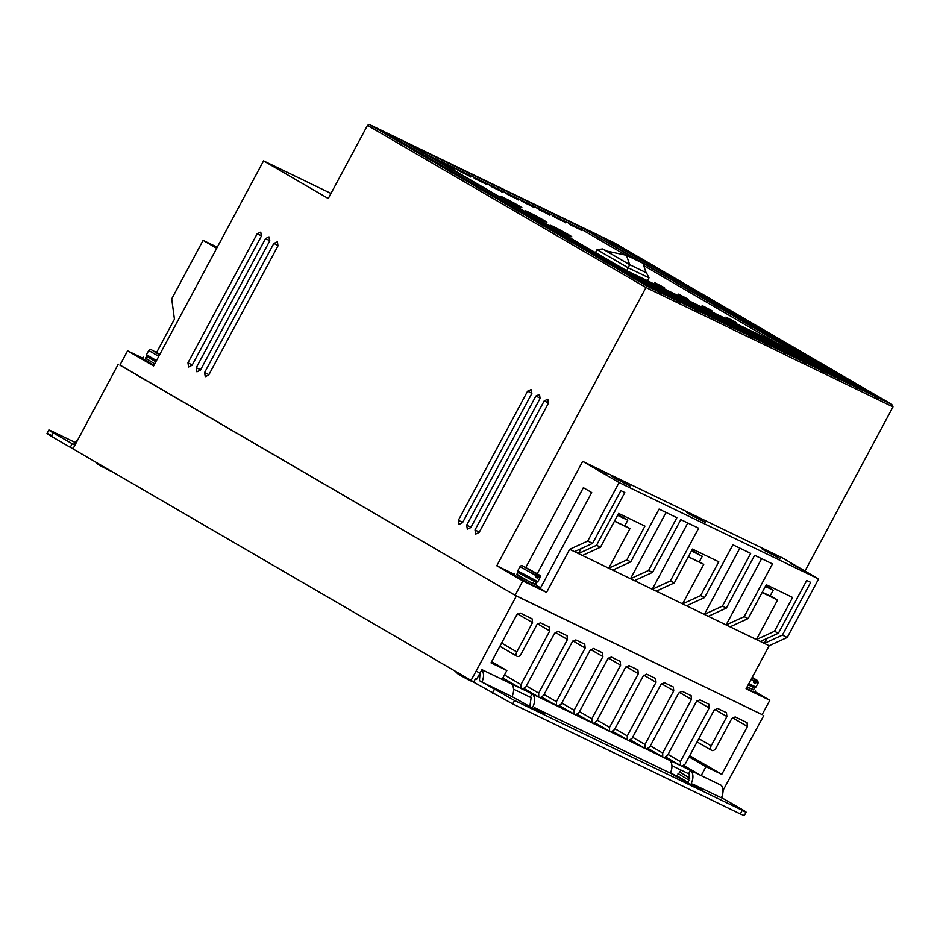 <?xml version="1.0" encoding="UTF-8"?>
<svg xmlns="http://www.w3.org/2000/svg" width="940" height="940" viewBox="0 0 940 940"><rect width="100%" height="100%" fill="white"/><g stroke="black" fill="none" stroke-linecap="round" stroke-linejoin="round"><path stroke-width="1.41" d="M535.377 584.492L536.446 582.495L517.799 572.484M155.84 361.782L146.523 356.331L145.442 358.34L154.759 363.792M751.941 677.857L754.103 679.115L753.61 682.593L755.596 683.545L756.077 680.067L752.024 677.705M535.577 577.031L537.48 578.135L537.962 574.657L525.107 567.372M753.633 689.643L747.042 686.987M755.654 691.053L754.879 692.486L746.278 688.421M535.518 584.234L537.527 585.644L530.466 582.377L516.859 574.234M537.527 585.644L536.764 587.077L529.702 583.811L513.804 574.775L514.568 573.33M665.92 757.135L681.852 766.276L685.26 763.95L714.024 710.311L717.537 708.396L726.444 712.696L726.89 716.527L711.169 745.831A3.913 2.632 120.2 0 0 711.58 750.355A3.913 2.632 120.2 0 0 711.709 750.425A3.913 2.632 120.2 0 0 715.928 748.134L731.637 718.818L735.162 716.903L747.136 722.695M762.14 714.611L516.377 596.007L476.075 671.16L480.035 673.075L481.879 669.633L502.078 679.397L506.848 670.502L491.009 662.853L516.695 614.948L520.208 613.033L532.087 618.779L532.534 622.597L516.812 651.914A3.584 2.421 120.2 0 0 517.059 656.296A3.584 2.421 120.2 0 0 517.176 656.355A3.584 2.421 120.2 0 0 521.16 654.005L536.881 624.701L540.394 622.785L549.407 627.144M154.712 363.874L145.583 358.081M143.291 357.177L142.528 358.622L153.949 365.308M764.855 550.699L761.999 548.831L767.651 551.451L780.376 558.677L764.855 550.699M689.643 514.345L686.788 512.488L692.439 515.096L705.164 522.335L689.643 514.345M614.431 478.002L611.576 476.134L617.227 478.754L629.953 485.992L614.431 478.002M753.504 689.901L754.562 687.904L748.17 684.896M753.492 689.901L747.089 686.905M517.787 572.495L516.718 574.493L519.62 576.385C527.939 581.273 541.605 587.864 532.486 582.6M765.43 586.337L766.476 586.678L767.252 585.221M554.812 217.305L563.718 221.605L552.802 215.988M538.972 209.643L547.879 213.956L536.963 208.339M570.639 224.954L579.545 229.254L568.63 223.638M523.134 201.994L532.04 206.295L521.136 200.678M507.306 194.345L516.213 198.645L505.297 193.029M491.467 186.696L500.374 190.996L489.458 185.38M475.64 179.035L484.547 183.347L473.631 177.731M459.801 171.386L468.707 175.686L457.792 170.081M443.962 163.736L452.869 168.037L441.964 162.42M435.572 159.553L438.157 161.057M656.226 283.68L663.158 287.029L654.663 282.658M679.984 295.16L686.905 298.509L678.422 294.138M703.731 306.64L710.664 309.988L702.168 305.618M727.478 318.12L734.41 321.457L725.927 317.097M553.531 227.433C543.062 221.382 558.736 228.949 568.383 234.612C578.852 240.663 563.178 233.096 553.531 227.433L550.194 225.248M528.574 212.91C518.093 206.847 533.779 214.426 543.414 220.078C553.895 226.141 538.221 218.562 528.574 212.91L525.225 210.725M503.617 198.375C493.136 192.312 508.81 199.891 518.457 205.543C528.938 211.606 513.252 204.027 503.617 198.375L500.268 196.19M686.752 772.868L689.478 774.407M537.48 578.135L535.495 577.184L536.27 575.75L519.996 566.644L517.74 570.85L537.845 581.625L540.101 577.418L538.244 576.702M554.518 227.915L570.286 236.022L554.518 227.915M529.561 213.38L545.329 221.499L529.561 213.38M504.604 198.857L520.372 206.953L504.604 198.857M676.506 776.605L679.773 772.069L689.784 778.144M804.981 571.05L893 406.903L891.743 404.376L614.278 242.849L597.346 234.671M769.825 700.288L746.066 688.809L769.167 645.733L569.663 549.312L546.563 592.388L522.804 580.92L515.12 595.255L762.129 714.635L769.825 700.288L755.255 691.805M516.377 596.007L119.956 365.049M142.774 358.163L127.582 350.82L119.897 365.166L515.12 595.255M216.694 248.289L203.087 240.37L171.726 298.85L174.429 319.212L156.604 352.477M330.986 193.452L263.564 160.869L153.596 365.965L127.582 350.82M369.244 124.433L646.708 285.96L658.587 291.705L381.123 130.167L369.244 124.433L367.481 125.384L328.26 198.528L263.564 160.869M383.978 131.835L661.548 293.139L676.6 300.412L399.136 138.873L381.205 130.225M401.991 140.542L627.567 271.566L804.711 357.177L579.252 225.917L399.218 138.92M582.107 227.586L859.677 388.89L874.717 396.163L597.264 234.624L579.334 225.964M821.877 372.428L893 406.903M839.961 381.264L838.703 378.75L823.652 371.476L822.935 373.039L820.691 370.043L805.65 362.77L804.922 364.332L821.948 372.557M803.865 363.721L804.922 364.332L802.678 361.336L787.638 354.075L786.909 355.637L803.935 363.862M749.838 337.613L785.852 355.014M767.909 346.449L766.652 343.934L751.612 336.661L750.895 338.224L749.897 337.742L748.639 335.228L733.6 327.954L732.883 329.517L749.897 337.742M661.548 293.139L660.832 294.702L731.825 328.906M659.774 294.091L660.832 294.702L658.587 291.705M514.133 574.152L496.79 565.774L645.98 287.522L659.845 294.22M569.663 549.312L587.723 541.04L619.084 482.549L818.599 578.97L782.198 557.773L582.683 461.364L525.754 567.537M548.373 403.307L547.832 399.23L544.213 400.887L474.994 529.972L475.652 534.12L479.153 532.393L548.373 403.307M531.735 393.625L531.194 389.548L527.575 391.204L458.356 520.29L459.014 524.426L462.515 522.711L531.735 393.625M277.97 245.881L277.429 241.803L273.81 243.46L204.591 372.546L205.249 376.681L208.751 374.966L277.97 245.881M269.651 241.04L268.993 236.892L265.491 238.619L196.272 367.693L196.93 371.84L200.432 370.125L269.651 241.04M261.332 236.199L260.779 232.109L257.172 233.766L187.953 362.852L188.611 367L192.113 365.272L261.332 236.199M496.79 565.774L522.804 580.92M367.481 125.384L645.98 287.522L646.708 285.96M540.053 398.466L539.513 394.389L535.894 396.046L466.675 525.131L467.333 529.267L470.834 527.552L540.053 398.466M546.563 592.388L536.928 586.783M619.084 482.549L582.683 461.364M537.222 573.741L583.364 487.684L591.695 492.525L540.312 588.334L537.093 586.454M769.167 645.733L787.238 637.449L782.386 635.111L764.326 643.383L760.366 641.468L778.426 633.196L774.466 631.28L756.394 639.553L730.086 626.839L748.146 618.555L744.186 616.652L726.127 624.924L708.314 616.311L726.373 608.039L722.414 606.124L704.33 614.396L686.541 605.795L704.601 597.523L700.641 595.607L682.581 603.88L656.249 591.154L674.321 582.882L670.361 580.967L652.289 589.251L634.488 580.638L652.548 572.366L648.588 570.451L630.517 578.723L612.716 570.11L630.775 561.838L626.816 559.923L608.756 568.207L582.424 555.481L600.484 547.209L596.536 545.294L578.464 553.566L574.505 551.651L592.576 543.379L587.723 541.04M818.599 578.97L787.238 637.449M747.03 722.649L747.476 726.467L721.791 774.372L705.952 766.723L701.181 775.618L721.38 785.37C723.53 788.907 723.542 793.055 721.415 797.813L692.651 784.042C695.917 785.981 696.141 786.298 693.332 784.994L702.85 790.693M722.989 790.493L763.785 715.575M549.301 627.098L549.747 630.916L520.983 684.555L521.019 688.55L522.417 689.22L525.836 686.905L554.588 633.255L558.113 631.351L567.114 635.71M567.02 635.652L567.455 639.482L538.702 693.121L538.726 697.104L522.593 689.22M584.833 644.264L575.821 639.905L572.307 641.82L543.543 695.459L540.136 697.786L524.203 688.656M584.727 644.217L585.173 648.036L556.41 701.675L556.445 705.67L540.136 697.786M602.552 652.83L593.539 648.471L590.026 650.386L561.262 704.025L557.843 706.34L541.922 697.21M602.446 652.771L602.893 656.602L574.129 710.241L574.152 714.224L557.843 706.34M620.259 661.384L611.259 657.036L607.734 658.94L578.97 712.579L575.562 714.905L559.641 705.775M620.165 661.337L620.6 665.156L591.836 718.806L591.871 722.789L575.562 714.905M637.978 669.95L628.966 665.591L625.452 667.506L596.688 721.144L593.269 723.471L577.348 714.33M637.872 669.891L638.319 673.721L609.555 727.36L609.59 731.355L593.269 723.471M655.697 678.516L646.685 674.156L643.172 676.06L614.408 729.71L610.988 732.025L595.067 722.895M655.591 678.457L656.026 682.287L627.274 735.926L627.297 739.909L610.988 732.025M673.404 687.07L664.404 682.71L660.879 684.625L632.115 738.264L628.707 740.591L612.774 731.461M673.31 687.023L673.745 690.841L644.981 744.48L645.016 748.475L628.707 740.591M691.123 695.635L682.111 691.276L678.598 693.191L649.834 746.83L646.414 749.145L630.493 740.015M691.018 695.577L691.464 699.407L662.7 753.046L662.735 757.029L646.414 749.145M708.831 704.189L699.83 699.83L696.305 701.745L667.553 755.384L664.134 757.711L648.212 748.581M708.736 704.142L709.171 707.961L680.419 761.6L680.443 765.595M723.001 791.609L723.483 790.728M118.24 364.215L72.956 448.885L473.737 681.947M476.075 671.16L470.916 680.584M203.087 240.37L217.269 247.22M409.558 144.407L581.766 227.621L798.072 353.558L625.875 270.344L409.558 144.407M600.225 236.058L877.69 397.596L891.743 404.376M877.69 397.596L876.973 399.159L875.916 398.537M859.677 388.89L858.96 390.453L857.903 389.83M875.986 398.678L874.717 396.163M839.89 381.123L840.948 381.746L841.664 380.183L856.716 387.456L808.87 359.597L793.83 352.336L841.664 380.183M857.973 389.971L856.716 387.456M785.922 355.156L784.665 352.641L769.625 345.368L768.908 346.93L767.839 346.308M731.896 329.035L730.627 326.521L715.587 319.259L714.87 320.81L713.812 320.199M713.883 320.34L712.614 317.814L697.574 310.553L696.857 312.115L695.8 311.493M695.87 311.634L694.601 309.119L679.561 301.846L678.845 303.409L677.787 302.786M677.857 302.927L676.6 300.412M606.077 474.606L606.218 474.359C607.922 475.37 607.992 475.511 606.418 474.771L598.028 469.894L603.915 473.525M604.115 473.137L606.218 474.359C607.922 475.37 607.992 475.511 606.418 474.771M790.669 563.413L798.93 567.725L790.669 563.413M630.775 561.838L659.058 509.092L676.87 517.705L648.588 570.451M652.548 572.366L680.83 519.62L698.643 528.221L670.361 580.967M674.321 582.882L692.451 549.066L718.771 561.791L700.641 595.607M704.601 597.523L732.883 544.777L750.696 553.378L722.414 606.124M726.373 608.039L754.656 555.293L772.468 563.906L744.186 616.652M748.146 618.555L766.276 584.751L792.596 597.464L774.466 631.28M778.426 633.196L806.708 580.45L810.668 582.365L782.386 635.111M592.576 543.379L620.858 490.633L624.818 492.548L596.536 545.294M600.484 547.209L618.626 513.393L644.946 526.118L626.816 559.923M540.653 587.7L537.304 586.067M578.452 553.554L581.085 548.643M608.732 568.195L629.929 528.668L614.443 521.183M629.929 528.668L624.841 525.707M630.505 578.711L666.025 512.465M652.278 589.239L687.798 522.981M682.558 603.868L703.755 564.341L688.268 556.856M703.755 564.341L699.337 561.768M704.33 614.396L739.862 548.138M726.103 624.912L761.635 558.665M756.394 639.553L777.58 600.014L762.093 592.541M777.58 600.014L770.236 595.737M764.302 643.371L766.946 638.46M705.952 766.723L689.055 756.888M689.69 755.69L721.791 774.372M668.07 754.42L680.419 761.6M650.351 745.855L662.7 753.046M632.644 737.301L644.981 744.48M614.925 728.735L627.274 735.926M597.206 720.169L609.555 727.36M579.498 711.615L591.836 718.806M561.779 703.05L574.129 710.241M544.06 694.495L556.41 701.675M526.353 685.93L538.702 693.121M502.841 677.963L521.019 688.55M504.463 674.943L520.983 684.555M516.812 651.914L501.619 643.066M506.848 670.502L491.655 661.654M481.879 669.633C484.041 673.169 484.053 677.317 481.914 682.076L512.006 696.622C514.133 691.852 514.121 687.704 511.971 684.179L502.078 679.397M476.639 679.279L480.035 673.075L479.423 680.619L481.914 682.076M683.874 765.536L701.181 775.618L691.288 770.835C693.45 774.36 693.462 778.508 691.323 783.279M676.6 776.24L670.549 772.715M74.918 445.125L73.555 444.338L77.785 439.685M626.064 255.304L580.99 229.055L581.766 227.621M779.048 344.369L643.7 265.562M580.99 229.055L427.818 155.03M838.703 378.75L790.857 350.902L775.817 343.629L823.652 371.476M820.691 370.043L772.845 342.195L757.805 334.922L805.65 362.77M802.678 361.336L754.832 333.488L739.792 326.215L787.638 354.075M784.665 352.641L736.831 324.782L721.779 317.52L769.625 345.368M766.652 343.934L718.818 316.075L703.766 308.813L751.612 336.661M748.639 335.228L700.805 307.38L685.765 300.107L733.6 327.954M730.627 326.521L682.793 298.673L667.752 291.4L715.587 319.259M712.614 317.814L664.78 289.966L649.74 282.693L697.574 310.553M694.601 309.119L646.767 281.26L631.727 273.998L679.561 301.846M618.003 514.556L627.779 520.243L624.701 525.977L614.513 521.054M691.417 550.993L702.298 556.257L699.219 561.991L688.339 556.739M766.617 586.407L773.185 590.238L770.107 595.972L762.281 592.188M520.161 688.057L511.971 684.179M512.006 696.622L532.381 707.938C538.82 711.709 549.265 716.762 542.286 712.72L544.507 714.177M479.423 680.619L514.556 700.488L746.125 812.125L744.28 815.568L740.32 813.934L512.711 703.931L473.619 682.158L475.464 678.715M740.32 813.934L742.165 810.491C747.488 812.994 747.323 812.571 741.672 809.211L721.509 797.614M692.028 785.194L692.651 784.042C695.917 785.981 696.141 786.298 693.332 784.994L692.945 785.711M700.406 789.647L700.629 789.236C707.609 793.278 697.151 788.225 690.724 784.454L670.349 773.138L534.308 707.526C537.574 709.453 537.798 709.77 534.989 708.466L542.063 713.119M533.685 708.678L534.308 707.526C537.574 709.453 537.798 709.77 534.989 708.466L534.601 709.195M691.288 770.835L682.017 766.264M671.924 765.701L688.609 773.773L690.442 770.342M688.609 773.773L689.443 774.278L688.209 782.985M74.871 445.219L53.298 432.929C47.576 429.533 47.4 429.11 52.804 431.66L74.93 442.352M47 433.457L48.845 430.015L52.804 431.66M679.596 765.101L664.134 757.711M649 277.864L646.473 272.823L629.659 264.692L628.214 267.818L649 277.864L647.46 280.731L626.675 270.685L595.478 252.519L597.018 249.652L628.214 267.818L626.675 270.685M563.718 221.605L565.716 222.909M547.879 213.956L549.888 215.26M579.545 229.254L581.555 230.57M532.04 206.295L534.049 207.611M516.213 198.645L518.21 199.962M500.374 190.996L502.383 192.312M484.547 183.347L486.544 184.651M468.707 175.686L470.717 177.002M452.869 168.037L454.878 169.353M663.158 287.029L664.721 288.051M686.905 298.509L688.468 299.531M710.664 309.988L712.215 310.999M734.41 321.457L735.973 322.479M568.383 234.612L571.72 236.798M543.414 220.078L546.763 222.263M518.457 205.543L521.806 207.728M624.841 518.645L617.662 515.179M627.779 520.243L617.58 515.32M624.889 518.563L617.709 515.096M702.298 556.257L691.488 550.852M699.395 554.671L691.534 550.769M691.852 550.182L699.431 554.588M773.185 590.238L765.36 586.454M532.099 693.814L530.266 697.245L513.581 689.184M532.945 694.308C535.107 697.844 535.119 701.992 532.98 706.751M670.349 773.138C672.476 768.38 672.464 764.232 670.314 760.695M530.266 697.245L531.1 697.75L529.866 706.469M50.948 435.103C45.555 432.553 45.731 432.976 51.453 436.372L53.298 432.929M72.098 443.868L70.253 447.311L51.453 436.372M73.062 448.674L70.253 447.311M629.659 264.692L602.611 248.947L597.018 249.652M642.901 263.235L626.475 255.292L642.913 263.247L646.074 272.612L629.647 264.669L646.473 272.823M602.611 248.947L610.072 252.555M626.486 255.304L629.647 264.657L603.574 249.488L609.343 252.273M603.457 249.417L609.461 252.32M551.522 226.223L559.288 230.218M561.345 231.534L559.347 230.1M561.591 231.064L562.026 231.886M562.179 231.604L569.781 235.752M551.51 226.223L569.84 235.635M534.39 215.566L544.883 221.112L534.331 215.683M509.421 201.042L519.926 206.577L509.363 201.148M519.996 566.644C520.936 565.422 522.135 565.363 523.604 566.503L535.976 573.706L536.27 575.75M153.831 351.219L159.894 354.215L154.325 351.313M159.542 354.873L152.327 350.35C150.87 349.222 149.672 349.269 148.732 350.491L146.476 354.697L156.487 360.572M626.475 255.292L606.394 250.992L603.574 249.488M609.931 252.508L603.022 249.171L609.919 252.508M752.141 677.482L753.939 678.527L752.07 677.623M159.765 354.451L154.383 351.349M152.397 350.385L159.683 354.627M753.692 682.44L755.596 683.545M109.334 470.399L111.578 471.375M109.898 470.399L98.383 464.43M458.074 673.604L468.285 679.784L469.741 679.902M471.563 680.889L469.001 679.973M754.103 679.115L751.883 677.987M754.385 681.159L751.072 679.479M525.66 567.49L536.752 573.471C539.807 575.268 540.206 575.668 537.962 574.657M756.359 682.111L758.216 682.828L755.96 687.034L748.816 683.686M158.743 356.366L148.732 350.491M677.999 773.573L689.349 780.4M676.847 775.688L688.397 782.62M548.525 403.002L544.213 400.887M474.994 529.972L479.329 532.087M531.887 393.308L527.575 391.204M458.356 520.29L462.68 522.393M278.123 245.563L273.81 243.46M204.591 372.546L208.915 374.649M269.804 240.722L265.491 238.619M196.272 367.693L200.596 369.808M261.485 235.881L257.172 233.766M187.953 362.852L192.277 364.967M540.206 398.149L535.894 396.046M466.675 525.131L470.999 527.246M732.448 717.725L747.476 726.467M711.169 745.831L698.831 738.652M726.89 716.527L714.659 709.406M709.171 707.961L696.94 700.841M691.464 699.407L679.221 692.275M673.745 690.841L661.513 683.721M656.026 682.287L643.794 675.155M638.319 673.721L626.087 666.601M620.6 665.156L608.368 658.035M602.893 656.602L590.649 649.481M585.173 648.036L572.942 640.916M567.455 639.482L555.223 632.35M549.747 630.916L537.504 623.796M517.505 613.855L532.534 622.597M512.711 703.931L514.556 700.488M494.252 689.655L492.407 693.097M758.216 682.828L757.687 680.654L752.212 677.364L756.077 680.067M535.976 573.706L523.674 566.538M517.811 572.519L517.74 570.85M146.534 356.366L146.476 354.697M540.101 577.418C539.572 574.364 541.745 576.937 536.811 573.494L525.601 567.466M679.749 772.081L680.877 770.036M711.58 750.355L697.081 741.918M517.059 656.296L499.892 646.297M754.538 687.904L755.96 687.034M536.423 582.495L537.845 581.625M112.365 471.833L110.767 471.199M108.746 470.223L97.372 464.113L95.715 462.139M468.285 679.784L458.18 674.144L455.512 671.607M470.341 680.772L472.761 681.465"/></g></svg>
